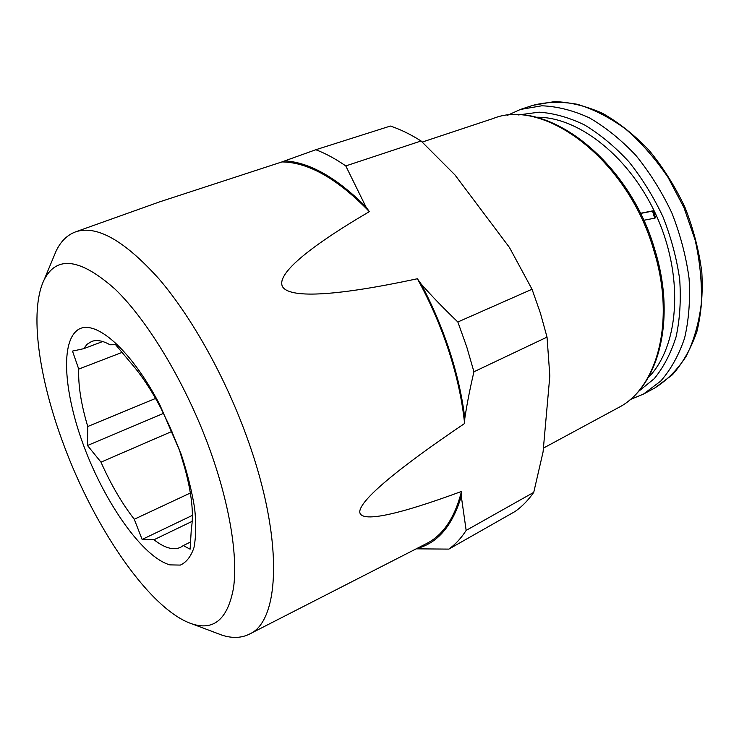 <?xml version="1.0" encoding="UTF-8"?>
<svg xmlns="http://www.w3.org/2000/svg" width="739" height="739" viewBox="0 0 739 739"><rect width="100%" height="100%" fill="white"/><g stroke="black" fill="none" stroke-linecap="round" stroke-linejoin="round"><path stroke-width="1.11" d="M630.071 399.633L643.438 394.118L660.749 381.065C670.864 369.491 678.808 355.2 684.573 338.185C688.868 319.848 690.365 299.923 689.071 278.418C686.097 256.451 680.351 234.623 671.853 212.943C661.895 191.891 649.932 172.75 635.983 155.523C621.203 139.847 605.675 127.284 589.371 117.834C573.03 110.37 557.178 106.361 541.816 105.788L520.45 109.446L507.268 115.404M643.706 220.287L654.662 218.19L652.555 211.086L640.482 213.479M654.662 218.19L655.53 217.811L653.424 210.717L640.399 213.303M653.424 210.717L652.555 211.086M215.806 632.815L222.042 635.17C232.268 638.45 241.376 638.108 249.348 634.154L426.579 543.525C443.104 535.147 454.753 517.78 461.505 491.444C397.702 515 360.262 523.212 359.754 511.859C359.939 500.146 397.416 468.868 464.591 423.484L464.822 418.265C466.928 404.205 469.967 388.705 473.939 371.782L466.743 346.887L457.847 321.992C444.084 308.828 431.798 296.108 420.99 283.822L417.369 278.76C339.413 295.471 291.166 298.925 282.815 287.12C275.185 275.037 307.369 248.008 369.361 211.631C337.594 178.829 308.459 162.257 281.947 161.924L159.458 201.923M464.822 418.265C462.189 396.631 457.118 374.22 449.617 351.025C442.042 327.83 432.5 305.429 420.99 283.822M100.984 462.152C110.758 484.184 121.843 503.213 134.258 519.249L142.128 539.452L153.989 539.747C164.52 548.015 173.388 550.537 180.584 547.331L183.281 545.576L190.108 549.179L191.327 528.912C193.904 513.836 191.724 493.578 184.805 468.147L179.18 449.247L169.859 426.809L160.936 408.251C151.44 390.201 141.518 375.218 131.154 363.302L115.607 344.716L109.982 344.771C102.767 340.688 96.652 339.589 91.636 341.464L87.184 344.208L83.627 348.706L72.496 351.099L78.731 369.084C78.112 385.231 81.114 404.372 87.756 426.505L87.498 445.506L100.984 462.152L171.919 431.428M83.867 446.18C105.058 503.25 142.784 557.234 169.887 564.882L180.325 565.086C186.311 562.407 190.847 556.643 193.923 547.802C196.02 537.235 196.269 524.117 194.671 508.45C191.964 491.611 187.484 473.579 181.221 454.346L159.781 404.732C129.547 346.72 92.19 316.421 76.385 331.026C60.275 345.178 64.838 395.254 83.867 446.18M210.56 451.557C229.912 505.79 237.903 556.55 233.533 587.791C227.917 618.645 214.31 630.755 192.722 624.122C150.664 610.83 94.851 528.819 63.942 445.34C38.991 379.227 28.96 311.258 44.054 279.989C56.57 255.204 80.265 258.271 115.136 289.198C148.659 321.456 187.059 385.767 210.56 451.557M249.348 634.154C279.822 621.379 283.804 540.458 248.175 440.777C226.402 379.107 192.279 317.779 159.051 278.972C124.411 240.443 96.578 224.739 75.554 231.88C67.203 234.974 60.727 241.376 56.099 251.075L53.541 257.218M464.591 423.484C462.208 400.344 456.951 376.206 448.841 351.099C440.629 325.964 430.135 301.854 417.369 278.76M457.847 321.992L532.034 289.245L540.412 313.151L547.036 337.113L549.834 375.902L543.073 451.935L533.743 492.359C528.265 500.211 522.067 506.575 515.129 511.453L448.859 549.105C455.372 544.431 461.145 538.195 466.161 530.408L533.743 492.359M532.034 289.245L509.448 247.463L454.993 174.977L421.054 140.983C410.588 134.341 400.372 129.362 390.386 126.046L315.812 149.731C325.502 153.398 335.488 158.802 345.778 165.924L421.054 140.983M473.939 371.782L547.036 337.113M416.186 548.837L448.859 549.105M369.361 211.631L365.897 206.791C336.596 177.637 309.558 162.331 284.783 160.871L281.947 161.924M416.87 548.486C437.682 543.156 452.49 525.743 461.293 496.257L461.505 491.444M78.731 369.084L122.212 352.346M87.756 426.505L155.578 398.441M83.627 348.706L102.703 341.529M87.498 445.506L163.541 413.369M134.258 519.249L190.376 493.005M153.989 539.747L192.214 521.318M183.281 545.576L190.69 541.936M142.128 539.452L192.389 515.369M466.161 530.408L461.293 496.257M365.897 206.791L345.778 165.924M315.812 149.731L284.783 160.871M532.514 105.437L532.597 105.409C546.555 101.751 561.501 101.382 577.436 104.301C593.676 109.215 609.777 117.501 625.757 129.159C641.295 142.636 655.401 158.719 668.074 177.397L683.991 207.696L695.14 240.055C700.064 262.086 702.105 283.379 701.265 303.932C698.798 323.553 693.792 340.956 686.245 356.152C677.451 369.759 666.929 380.391 654.708 388.04L643.438 394.118M638.08 391.809L654.227 378.691C663.594 367.255 670.883 353.297 676.093 336.818C679.908 319.119 681.109 299.969 679.686 279.37C676.693 258.364 671.114 237.496 662.966 216.776C653.47 196.648 642.099 178.284 628.852 161.702C614.83 146.553 600.068 134.295 584.558 124.946C568.984 117.446 553.825 113.187 539.082 112.171L518.464 114.933M648.288 377.583C678.328 347.469 684.388 280.109 657.867 218.984C631.54 157.776 578.341 116.023 535.812 117.252M618.081 407.808C657.941 387.975 676.795 320.652 654.911 250.087C629.129 159.476 545.465 97.243 493.098 118.526C544.218 97.437 628.085 159.744 653.941 250.761L654.172 251.537C675.779 322.056 656.897 388.622 618.081 407.808L543.414 448.111M520.45 109.446L532.597 105.409L554.435 101.603C570.055 102.084 586.101 106 602.571 113.344C618.949 122.656 634.524 135.052 649.276 150.534C663.188 167.541 675.076 186.459 684.942 207.28C693.348 228.739 698.974 250.364 701.819 272.155C702.983 293.503 701.339 313.336 696.886 331.645C690.947 348.669 682.799 363.043 672.444 374.756L654.708 388.04M180.325 452.702L181.221 454.346M192.722 624.122L222.042 635.17M493.098 118.526L422.228 142.073M75.554 231.88L159.744 201.821M44.054 279.989L56.099 251.075M160.936 408.251L159.781 404.732"/></g></svg>
